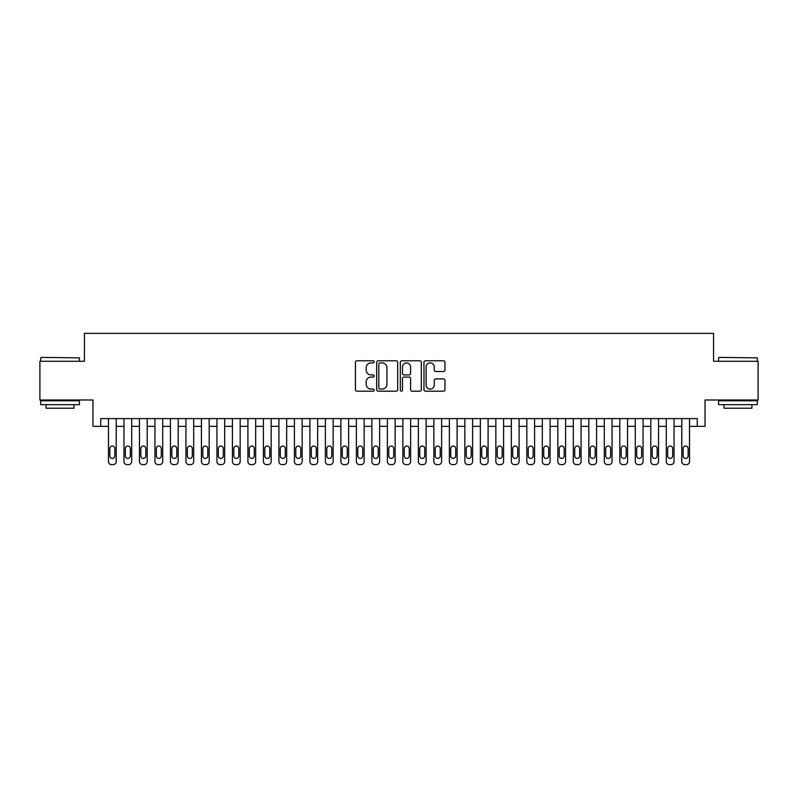 <?xml version="1.0" encoding="UTF-8"?>
<svg xmlns="http://www.w3.org/2000/svg" width="798" height="798" viewBox="0 0 798 798"><rect width="100%" height="100%" fill="white"/><g stroke="black" fill="none" stroke-linecap="round" stroke-linejoin="round"><path stroke-width="1.2" d="M374.212 361.843A1.067 1.067 0 0 0 373.145 360.776L356.985 360.776A1.516 1.516 0 0 0 355.459 362.302L355.459 389.673A1.516 1.516 0 0 0 356.985 391.2L373.145 391.2A1.067 1.067 0 0 0 374.212 390.132A1.067 1.067 0 0 0 373.145 389.075L371.05 389.075A4.868 4.868 0 0 1 366.182 384.207L366.182 381.923A4.868 4.868 0 0 1 371.05 377.055L373.145 377.055A1.067 1.067 0 0 0 374.212 375.988A1.067 1.067 0 0 0 373.145 374.92L371.05 374.92A4.868 4.868 0 0 1 366.182 370.063L366.182 367.778A4.868 4.868 0 0 1 371.05 362.91L373.145 362.91A1.067 1.067 0 0 0 374.212 361.843M443.449 371.499A1.516 1.516 0 0 0 444.975 369.983L444.975 362.302A1.516 1.516 0 0 0 443.449 360.776L425.504 360.776A1.516 1.516 0 0 0 423.977 362.302L423.977 389.673A1.516 1.516 0 0 0 425.504 391.2L443.449 391.2A1.516 1.516 0 0 0 444.975 389.673L444.975 380.397A1.516 1.516 0 0 0 443.449 378.88L435.768 378.88A1.516 1.516 0 0 0 434.252 380.397L434.252 385.005A4.07 4.07 0 0 1 430.182 389.075A4.07 4.07 0 0 1 426.112 385.005L426.112 366.98A4.07 4.07 0 0 1 430.182 362.91A4.07 4.07 0 0 1 434.252 366.98L434.252 369.983A1.516 1.516 0 0 0 435.768 371.499L443.449 371.499M100.718 426.351L100.718 418.601L697.282 418.601L697.282 426.351L705.033 426.351L705.033 400.007L758.1 400.007L758.1 361.265L713.552 361.265L713.552 333.374L84.448 333.374L84.448 361.265L39.9 361.265L39.9 400.007L92.967 400.007L92.967 426.351L108.468 426.351M397.673 362.302A1.516 1.516 0 0 0 396.147 360.776L378.202 360.776A1.516 1.516 0 0 0 376.676 362.302L376.676 389.673A1.516 1.516 0 0 0 378.202 391.2L396.147 391.2A1.516 1.516 0 0 0 397.673 389.673L397.673 362.302M401.853 360.776L419.798 360.776A1.516 1.516 0 0 1 421.324 362.302L421.324 389.673A1.516 1.516 0 0 1 419.798 391.2L412.117 391.2A1.516 1.516 0 0 1 410.601 389.673L410.601 378.571A1.516 1.516 0 0 0 409.075 377.055L403.978 377.055A1.516 1.516 0 0 0 402.461 378.571L402.461 390.132A1.067 1.067 0 0 1 401.394 391.2A1.067 1.067 0 0 1 400.327 390.132L400.327 362.302A1.516 1.516 0 0 1 401.853 360.776M116.209 418.601L116.209 461.523L116.209 426.351L123.959 426.351M131.71 418.601L131.71 461.523L131.71 426.351L139.46 426.351M147.201 418.601L147.201 461.523L147.201 426.351L154.952 426.351M162.702 418.601L162.702 461.523L162.702 426.351L170.443 426.351M178.193 418.601L178.193 461.523L178.193 426.351L185.944 426.351M193.685 418.601L193.685 461.523L193.685 426.351L201.435 426.351M209.186 418.601L209.186 461.523L209.186 426.351L216.936 426.351M224.677 418.601L224.677 461.523L224.677 426.351L232.427 426.351M240.178 418.601L240.178 461.523L240.178 426.351L247.919 426.351M255.669 418.601L255.669 461.523L255.669 426.351L263.42 426.351M271.16 418.601L271.16 461.523L271.16 426.351L278.911 426.351M286.662 418.601L286.662 461.523L286.662 426.351L294.412 426.351M302.153 418.601L302.153 461.523L302.153 426.351L309.903 426.351M317.654 418.601L317.654 461.523L317.654 426.351L325.394 426.351M333.145 418.601L333.145 461.523L333.145 426.351L340.896 426.351M348.636 418.601L348.636 461.523L348.636 426.351L356.387 426.351M364.137 418.601L364.137 461.523L364.137 426.351L371.888 426.351M379.629 418.601L379.629 461.523L379.629 426.351L387.379 426.351M395.13 418.601L395.13 461.523L395.13 426.351L402.87 426.351M410.621 418.601L410.621 461.523L410.621 426.351L418.371 426.351M426.112 418.601L426.112 461.523L426.112 426.351L433.863 426.351M441.613 418.601L441.613 461.523L441.613 426.351L449.364 426.351M457.104 418.601L457.104 461.523L457.104 426.351L464.855 426.351M472.606 418.601L472.606 461.523L472.606 426.351L480.346 426.351M488.097 418.601L488.097 461.523L488.097 426.351L495.847 426.351M503.588 418.601L503.588 461.523L503.588 426.351L511.338 426.351M519.089 418.601L519.089 461.523L519.089 426.351L526.84 426.351M534.58 418.601L534.58 461.523L534.58 426.351L542.331 426.351M550.081 418.601L550.081 461.523L550.081 426.351L557.822 426.351M565.573 418.601L565.573 461.523L565.573 426.351L573.323 426.351M581.064 418.601L581.064 461.523L581.064 426.351L588.814 426.351M596.565 418.601L596.565 461.523L596.565 426.351L604.315 426.351M612.056 418.601L612.056 461.523L612.056 426.351L619.807 426.351M627.557 418.601L627.557 461.523L627.557 426.351L635.298 426.351M643.048 418.601L643.048 461.523L643.048 426.351L650.799 426.351M658.54 418.601L658.54 461.523L658.54 426.351L666.29 426.351M674.041 418.601L674.041 461.523L674.041 426.351L681.791 426.351M689.532 418.601L689.532 461.523L689.532 426.351L697.282 426.351M379.878 362.91A1.067 1.067 0 0 0 378.811 363.978L378.811 388.008A1.067 1.067 0 0 0 379.878 389.075L382.082 389.075A4.868 4.868 0 0 0 386.95 384.207L386.95 367.778A4.868 4.868 0 0 0 382.082 362.91L379.878 362.91M410.601 367.05A4.07 4.07 0 0 0 406.531 362.99A4.07 4.07 0 0 0 402.461 367.05L402.461 373.404A1.516 1.516 0 0 0 403.978 374.92L409.075 374.92A1.516 1.516 0 0 0 410.601 373.404L410.601 367.05M109.865 455.947A2.484 2.484 92.2 0 0 112.338 458.421A2.484 2.484 92.2 0 0 114.822 455.947A2.484 2.484 -92.1 0 1 112.338 458.421A2.484 2.484 -92.1 0 1 109.865 455.947L109.865 448.506A2.484 2.484 -92.1 0 1 112.338 446.032A2.484 2.484 -92.1 0 1 114.822 448.506A2.484 2.484 92.2 0 0 112.338 446.032A2.484 2.484 92.2 0 0 109.865 448.506M108.468 418.601L108.468 461.523A3.102 3.102 87.8 0 0 111.56 464.626L113.117 464.626A3.102 3.102 87.8 0 0 116.209 461.523M114.822 448.506L114.822 455.947M41.137 357.394L79.411 357.863L41.137 357.394M60.04 404.656L40.678 404.656L40.678 400.786L79.411 400.786L79.411 404.656L60.04 404.656M73.985 404.656L73.985 408.217L46.094 408.217L46.094 404.656M719.048 357.394L757.322 357.863L719.048 357.394M737.96 404.656L718.589 404.656L718.589 400.786L757.322 400.786L757.322 404.656L737.96 404.656M751.906 404.656L751.906 408.217L724.015 408.217L724.015 404.656M125.356 455.947A2.484 2.484 92.2 0 0 127.84 458.421A2.484 2.484 92.2 0 0 130.313 455.947A2.484 2.484 -92.1 0 1 127.84 458.421A2.484 2.484 -92.1 0 1 125.356 455.947L125.356 448.506A2.484 2.484 -92.1 0 1 127.84 446.032A2.484 2.484 -92.1 0 1 130.313 448.506A2.484 2.484 92.2 0 0 127.84 446.032A2.484 2.484 92.2 0 0 125.356 448.506M140.847 455.947A2.484 2.484 92.2 0 0 143.331 458.421A2.484 2.484 92.2 0 0 145.805 455.947A2.484 2.484 -92.1 0 1 143.331 458.421A2.484 2.484 -92.1 0 1 140.847 455.947L140.847 448.506A2.484 2.484 -92.1 0 1 143.331 446.032A2.484 2.484 -92.1 0 1 145.805 448.506A2.484 2.484 92.2 0 0 143.331 446.032A2.484 2.484 92.2 0 0 140.847 448.506M156.348 455.947A2.484 2.484 92.2 0 0 158.822 458.421A2.484 2.484 92.2 0 0 161.306 455.947A2.484 2.484 -92.1 0 1 158.822 458.421A2.484 2.484 -92.1 0 1 156.348 455.947L156.348 448.506A2.484 2.484 -92.1 0 1 158.822 446.032A2.484 2.484 -92.1 0 1 161.306 448.506A2.484 2.484 92.2 0 0 158.822 446.032A2.484 2.484 92.2 0 0 156.348 448.506M171.839 455.947A2.484 2.484 92.2 0 0 174.323 458.421A2.484 2.484 92.2 0 0 176.797 455.947A2.484 2.484 -92.1 0 1 174.323 458.421A2.484 2.484 -92.1 0 1 171.839 455.947L171.839 448.506A2.484 2.484 -92.1 0 1 174.323 446.032A2.484 2.484 -92.1 0 1 176.797 448.506A2.484 2.484 92.2 0 0 174.323 446.032A2.484 2.484 92.2 0 0 171.839 448.506M123.959 418.601L123.959 461.523A3.102 3.102 87.8 0 0 127.062 464.626L128.608 464.626A3.102 3.102 87.8 0 0 131.71 461.523M130.313 448.506L130.313 455.947M139.46 418.601L139.46 461.523A3.102 3.102 87.8 0 0 142.553 464.626L144.109 464.626A3.102 3.102 87.8 0 0 147.201 461.523M145.805 448.506L145.805 455.947M154.952 418.601L154.952 461.523A3.102 3.102 87.8 0 0 158.054 464.626L159.6 464.626A3.102 3.102 87.8 0 0 162.702 461.523M161.306 448.506L161.306 455.947M170.443 418.601L170.443 461.523A3.102 3.102 87.8 0 0 173.545 464.626L175.091 464.626A3.102 3.102 87.8 0 0 178.193 461.523M176.797 448.506L176.797 455.947M187.34 455.947A2.484 2.484 92.2 0 0 189.814 458.421A2.484 2.484 92.2 0 0 192.298 455.947A2.484 2.484 -92.1 0 1 189.814 458.421A2.484 2.484 -92.1 0 1 187.34 455.947L187.34 448.506A2.484 2.484 -92.1 0 1 189.814 446.032A2.484 2.484 -92.1 0 1 192.298 448.506A2.484 2.484 92.2 0 0 189.814 446.032A2.484 2.484 92.2 0 0 187.34 448.506M185.944 418.601L185.944 461.523A3.102 3.102 87.8 0 0 189.036 464.626L190.592 464.626A3.102 3.102 87.8 0 0 193.685 461.523M192.298 448.506L192.298 455.947M202.832 455.947A2.484 2.484 92.2 0 0 205.315 458.421A2.484 2.484 92.2 0 0 207.789 455.947A2.484 2.484 -92.1 0 1 205.315 458.421A2.484 2.484 -92.1 0 1 202.832 455.947L202.832 448.506A2.484 2.484 -92.1 0 1 205.315 446.032A2.484 2.484 -92.1 0 1 207.789 448.506A2.484 2.484 92.2 0 0 205.315 446.032A2.484 2.484 92.2 0 0 202.832 448.506M201.435 418.601L201.435 461.523A3.102 3.102 87.8 0 0 204.537 464.626L206.084 464.626A3.102 3.102 87.8 0 0 209.186 461.523M207.789 448.506L207.789 455.947M218.323 455.947A2.484 2.484 92.2 0 0 220.807 458.421A2.484 2.484 92.2 0 0 223.28 455.947A2.484 2.484 -92.1 0 1 220.807 458.421A2.484 2.484 -92.1 0 1 218.323 455.947L218.323 448.506A2.484 2.484 -92.1 0 1 220.807 446.032A2.484 2.484 -92.1 0 1 223.28 448.506A2.484 2.484 92.2 0 0 220.807 446.032A2.484 2.484 92.2 0 0 218.323 448.506M216.936 418.601L216.936 461.523A3.102 3.102 87.8 0 0 220.029 464.626L221.585 464.626A3.102 3.102 87.8 0 0 224.677 461.523M223.28 448.506L223.28 455.947M233.824 455.947A2.484 2.484 92.2 0 0 236.298 458.421A2.484 2.484 92.2 0 0 238.782 455.947A2.484 2.484 -92.1 0 1 236.298 458.421A2.484 2.484 -92.1 0 1 233.824 455.947L233.824 448.506A2.484 2.484 -92.1 0 1 236.298 446.032A2.484 2.484 -92.1 0 1 238.782 448.506A2.484 2.484 92.2 0 0 236.298 446.032A2.484 2.484 92.2 0 0 233.824 448.506M232.427 418.601L232.427 461.523A3.102 3.102 87.8 0 0 235.53 464.626L237.076 464.626A3.102 3.102 87.8 0 0 240.178 461.523M238.782 448.506L238.782 455.947M249.315 455.947A2.484 2.484 92.2 0 0 251.799 458.421A2.484 2.484 92.2 0 0 254.273 455.947A2.484 2.484 -92.1 0 1 251.799 458.421A2.484 2.484 -92.1 0 1 249.315 455.947L249.315 448.506A2.484 2.484 -92.1 0 1 251.799 446.032A2.484 2.484 -92.1 0 1 254.273 448.506A2.484 2.484 92.2 0 0 251.799 446.032A2.484 2.484 92.2 0 0 249.315 448.506M264.816 455.947A2.484 2.484 92.2 0 0 267.29 458.421A2.484 2.484 92.2 0 0 269.774 455.947A2.484 2.484 -92.1 0 1 267.29 458.421A2.484 2.484 -92.1 0 1 264.816 455.947L264.816 448.506A2.484 2.484 -92.1 0 1 267.29 446.032A2.484 2.484 -92.1 0 1 269.774 448.506A2.484 2.484 92.2 0 0 267.29 446.032A2.484 2.484 92.2 0 0 264.816 448.506M280.307 455.947A2.484 2.484 92.2 0 0 282.791 458.421A2.484 2.484 92.2 0 0 285.265 455.947A2.484 2.484 -92.1 0 1 282.791 458.421A2.484 2.484 -92.1 0 1 280.307 455.947L280.307 448.506A2.484 2.484 -92.1 0 1 282.791 446.032A2.484 2.484 -92.1 0 1 285.265 448.506A2.484 2.484 92.2 0 0 282.791 446.032A2.484 2.484 92.2 0 0 280.307 448.506M295.799 455.947A2.484 2.484 92.2 0 0 298.282 458.421A2.484 2.484 92.2 0 0 300.756 455.947A2.484 2.484 -92.1 0 1 298.282 458.421A2.484 2.484 -92.1 0 1 295.799 455.947L295.799 448.506A2.484 2.484 -92.1 0 1 298.282 446.032A2.484 2.484 -92.1 0 1 300.756 448.506A2.484 2.484 92.2 0 0 298.282 446.032A2.484 2.484 92.2 0 0 295.799 448.506M311.3 455.947A2.484 2.484 92.2 0 0 313.774 458.421A2.484 2.484 92.2 0 0 316.257 455.947A2.484 2.484 -92.1 0 1 313.774 458.421A2.484 2.484 -92.1 0 1 311.3 455.947L311.3 448.506A2.484 2.484 -92.1 0 1 313.774 446.032A2.484 2.484 -92.1 0 1 316.257 448.506A2.484 2.484 92.2 0 0 313.774 446.032A2.484 2.484 92.2 0 0 311.3 448.506M326.791 455.947A2.484 2.484 92.2 0 0 329.275 458.421A2.484 2.484 92.2 0 0 331.749 455.947A2.484 2.484 -92.1 0 1 329.275 458.421A2.484 2.484 -92.1 0 1 326.791 455.947L326.791 448.506A2.484 2.484 -92.1 0 1 329.275 446.032A2.484 2.484 -92.1 0 1 331.749 448.506A2.484 2.484 92.2 0 0 329.275 446.032A2.484 2.484 92.2 0 0 326.791 448.506M342.292 455.947A2.484 2.484 92.2 0 0 344.766 458.421A2.484 2.484 92.2 0 0 347.25 455.947A2.484 2.484 -92.1 0 1 344.766 458.421A2.484 2.484 -92.1 0 1 342.292 455.947L342.292 448.506A2.484 2.484 -92.1 0 1 344.766 446.032A2.484 2.484 -92.1 0 1 347.25 448.506A2.484 2.484 92.2 0 0 344.766 446.032A2.484 2.484 92.2 0 0 342.292 448.506M357.783 455.947A2.484 2.484 92.2 0 0 360.267 458.421A2.484 2.484 92.2 0 0 362.741 455.947A2.484 2.484 -92.1 0 1 360.267 458.421A2.484 2.484 -92.1 0 1 357.783 455.947L357.783 448.506A2.484 2.484 -92.1 0 1 360.267 446.032A2.484 2.484 -92.1 0 1 362.741 448.506A2.484 2.484 92.2 0 0 360.267 446.032A2.484 2.484 92.2 0 0 357.783 448.506M373.274 455.947A2.484 2.484 92.2 0 0 375.758 458.421A2.484 2.484 92.2 0 0 378.232 455.947A2.484 2.484 -92.1 0 1 375.758 458.421A2.484 2.484 -92.1 0 1 373.274 455.947L373.274 448.506A2.484 2.484 -92.1 0 1 375.758 446.032A2.484 2.484 -92.1 0 1 378.232 448.506A2.484 2.484 92.2 0 0 375.758 446.032A2.484 2.484 92.2 0 0 373.274 448.506M388.776 455.947A2.484 2.484 92.2 0 0 391.249 458.421A2.484 2.484 92.2 0 0 393.733 455.947A2.484 2.484 -92.1 0 1 391.249 458.421A2.484 2.484 -92.1 0 1 388.776 455.947L388.776 448.506A2.484 2.484 -92.1 0 1 391.249 446.032A2.484 2.484 -92.1 0 1 393.733 448.506A2.484 2.484 92.2 0 0 391.249 446.032A2.484 2.484 92.2 0 0 388.776 448.506M404.267 455.947A2.484 2.484 92.2 0 0 406.751 458.421A2.484 2.484 92.2 0 0 409.224 455.947A2.484 2.484 -92.1 0 1 406.751 458.421A2.484 2.484 -92.1 0 1 404.267 455.947L404.267 448.506A2.484 2.484 -92.1 0 1 406.751 446.032A2.484 2.484 -92.1 0 1 409.224 448.506A2.484 2.484 92.2 0 0 406.751 446.032A2.484 2.484 92.2 0 0 404.267 448.506M419.768 455.947A2.484 2.484 92.2 0 0 422.242 458.421A2.484 2.484 92.2 0 0 424.726 455.947A2.484 2.484 -92.1 0 1 422.242 458.421A2.484 2.484 -92.1 0 1 419.768 455.947L419.768 448.506A2.484 2.484 -92.1 0 1 422.242 446.032A2.484 2.484 -92.1 0 1 424.726 448.506A2.484 2.484 92.2 0 0 422.242 446.032A2.484 2.484 92.2 0 0 419.768 448.506M247.919 418.601L247.919 461.523A3.102 3.102 87.8 0 0 251.021 464.626L252.567 464.626A3.102 3.102 87.8 0 0 255.669 461.523M254.273 448.506L254.273 455.947M263.42 418.601L263.42 461.523A3.102 3.102 87.8 0 0 266.512 464.626L268.068 464.626A3.102 3.102 87.8 0 0 271.16 461.523M269.774 448.506L269.774 455.947M278.911 418.601L278.911 461.523A3.102 3.102 87.8 0 0 282.013 464.626L283.559 464.626A3.102 3.102 87.8 0 0 286.662 461.523M285.265 448.506L285.265 455.947M294.412 418.601L294.412 461.523A3.102 3.102 87.8 0 0 297.504 464.626L299.06 464.626A3.102 3.102 87.8 0 0 302.153 461.523M300.756 448.506L300.756 455.947M309.903 418.601L309.903 461.523A3.102 3.102 87.8 0 0 313.006 464.626L314.552 464.626A3.102 3.102 87.8 0 0 317.654 461.523M316.257 448.506L316.257 455.947M325.394 418.601L325.394 461.523A3.102 3.102 87.8 0 0 328.497 464.626L330.043 464.626A3.102 3.102 87.8 0 0 333.145 461.523M331.749 448.506L331.749 455.947M340.896 418.601L340.896 461.523A3.102 3.102 87.8 0 0 343.988 464.626L345.544 464.626A3.102 3.102 87.8 0 0 348.636 461.523M347.25 448.506L347.25 455.947M356.387 418.601L356.387 461.523A3.102 3.102 87.8 0 0 359.489 464.626L361.035 464.626A3.102 3.102 87.8 0 0 364.137 461.523M362.741 448.506L362.741 455.947M371.888 418.601L371.888 461.523A3.102 3.102 87.8 0 0 374.98 464.626L376.536 464.626A3.102 3.102 87.8 0 0 379.629 461.523M378.232 448.506L378.232 455.947M387.379 418.601L387.379 461.523A3.102 3.102 87.8 0 0 390.481 464.626L392.027 464.626A3.102 3.102 87.8 0 0 395.13 461.523M393.733 448.506L393.733 455.947M402.87 418.601L402.87 461.523A3.102 3.102 87.8 0 0 405.973 464.626L407.519 464.626A3.102 3.102 87.8 0 0 410.621 461.523M409.224 448.506L409.224 455.947M418.371 418.601L418.371 461.523A3.102 3.102 87.8 0 0 421.464 464.626L423.02 464.626A3.102 3.102 87.8 0 0 426.112 461.523M424.726 448.506L424.726 455.947M435.259 455.947A2.484 2.484 92.2 0 0 437.733 458.421A2.484 2.484 92.2 0 0 440.217 455.947A2.484 2.484 -92.1 0 1 437.733 458.421A2.484 2.484 -92.1 0 1 435.259 455.947L435.259 448.506A2.484 2.484 -92.1 0 1 437.733 446.032A2.484 2.484 -92.1 0 1 440.217 448.506A2.484 2.484 92.2 0 0 437.733 446.032A2.484 2.484 92.2 0 0 435.259 448.506M450.75 455.947A2.484 2.484 92.2 0 0 453.234 458.421A2.484 2.484 92.2 0 0 455.708 455.947A2.484 2.484 -92.1 0 1 453.234 458.421A2.484 2.484 -92.1 0 1 450.75 455.947L450.75 448.506A2.484 2.484 -92.1 0 1 453.234 446.032A2.484 2.484 -92.1 0 1 455.708 448.506A2.484 2.484 92.2 0 0 453.234 446.032A2.484 2.484 92.2 0 0 450.75 448.506M466.251 455.947A2.484 2.484 92.2 0 0 468.725 458.421A2.484 2.484 92.2 0 0 471.209 455.947A2.484 2.484 -92.1 0 1 468.725 458.421A2.484 2.484 -92.1 0 1 466.251 455.947L466.251 448.506A2.484 2.484 -92.1 0 1 468.725 446.032A2.484 2.484 -92.1 0 1 471.209 448.506A2.484 2.484 92.2 0 0 468.725 446.032A2.484 2.484 92.2 0 0 466.251 448.506M481.743 455.947A2.484 2.484 92.2 0 0 484.226 458.421A2.484 2.484 92.2 0 0 486.7 455.947A2.484 2.484 -92.1 0 1 484.226 458.421A2.484 2.484 -92.1 0 1 481.743 455.947L481.743 448.506A2.484 2.484 -92.1 0 1 484.226 446.032A2.484 2.484 -92.1 0 1 486.7 448.506A2.484 2.484 92.2 0 0 484.226 446.032A2.484 2.484 92.2 0 0 481.743 448.506M433.863 418.601L433.863 461.523A3.102 3.102 87.8 0 0 436.965 464.626L438.511 464.626A3.102 3.102 87.8 0 0 441.613 461.523M440.217 448.506L440.217 455.947M449.364 418.601L449.364 461.523A3.102 3.102 87.8 0 0 452.456 464.626L454.012 464.626A3.102 3.102 87.8 0 0 457.104 461.523M455.708 448.506L455.708 455.947M464.855 418.601L464.855 461.523A3.102 3.102 87.8 0 0 467.957 464.626L469.503 464.626A3.102 3.102 87.8 0 0 472.606 461.523M471.209 448.506L471.209 455.947M480.346 418.601L480.346 461.523A3.102 3.102 87.8 0 0 483.448 464.626L484.994 464.626A3.102 3.102 87.8 0 0 488.097 461.523M486.7 448.506L486.7 455.947M497.244 455.947A2.484 2.484 92.2 0 0 499.718 458.421A2.484 2.484 92.2 0 0 502.201 455.947A2.484 2.484 -92.1 0 1 499.718 458.421A2.484 2.484 -92.1 0 1 497.244 455.947L497.244 448.506A2.484 2.484 -92.1 0 1 499.718 446.032A2.484 2.484 -92.1 0 1 502.201 448.506A2.484 2.484 92.2 0 0 499.718 446.032A2.484 2.484 92.2 0 0 497.244 448.506M495.847 418.601L495.847 461.523A3.102 3.102 87.8 0 0 498.94 464.626L500.496 464.626A3.102 3.102 87.8 0 0 503.588 461.523M502.201 448.506L502.201 455.947M512.735 455.947A2.484 2.484 92.2 0 0 515.209 458.421A2.484 2.484 92.2 0 0 517.693 455.947A2.484 2.484 -92.1 0 1 515.209 458.421A2.484 2.484 -92.1 0 1 512.735 455.947L512.735 448.506A2.484 2.484 -92.1 0 1 515.209 446.032A2.484 2.484 -92.1 0 1 517.693 448.506A2.484 2.484 92.2 0 0 515.209 446.032A2.484 2.484 92.2 0 0 512.735 448.506M511.338 418.601L511.338 461.523A3.102 3.102 87.8 0 0 514.441 464.626L515.987 464.626A3.102 3.102 87.8 0 0 519.089 461.523M517.693 448.506L517.693 455.947M528.226 455.947A2.484 2.484 92.2 0 0 530.71 458.421A2.484 2.484 92.2 0 0 533.184 455.947A2.484 2.484 -92.1 0 1 530.71 458.421A2.484 2.484 -92.1 0 1 528.226 455.947L528.226 448.506A2.484 2.484 -92.1 0 1 530.71 446.032A2.484 2.484 -92.1 0 1 533.184 448.506A2.484 2.484 92.2 0 0 530.71 446.032A2.484 2.484 92.2 0 0 528.226 448.506M526.84 418.601L526.84 461.523A3.102 3.102 87.8 0 0 529.932 464.626L531.488 464.626A3.102 3.102 87.8 0 0 534.58 461.523M533.184 448.506L533.184 455.947M543.727 455.947A2.484 2.484 92.2 0 0 546.201 458.421A2.484 2.484 92.2 0 0 548.685 455.947A2.484 2.484 -92.1 0 1 546.201 458.421A2.484 2.484 -92.1 0 1 543.727 455.947L543.727 448.506A2.484 2.484 -92.1 0 1 546.201 446.032A2.484 2.484 -92.1 0 1 548.685 448.506A2.484 2.484 92.2 0 0 546.201 446.032A2.484 2.484 92.2 0 0 543.727 448.506M542.331 418.601L542.331 461.523A3.102 3.102 87.8 0 0 545.433 464.626L546.979 464.626A3.102 3.102 87.8 0 0 550.081 461.523M548.685 448.506L548.685 455.947M559.218 455.947A2.484 2.484 92.2 0 0 561.702 458.421A2.484 2.484 92.2 0 0 564.176 455.947A2.484 2.484 -92.1 0 1 561.702 458.421A2.484 2.484 -92.1 0 1 559.218 455.947L559.218 448.506A2.484 2.484 -92.1 0 1 561.702 446.032A2.484 2.484 -92.1 0 1 564.176 448.506A2.484 2.484 92.2 0 0 561.702 446.032A2.484 2.484 92.2 0 0 559.218 448.506M557.822 418.601L557.822 461.523A3.102 3.102 87.8 0 0 560.924 464.626L562.47 464.626A3.102 3.102 87.8 0 0 565.573 461.523M564.176 448.506L564.176 455.947M574.72 455.947A2.484 2.484 92.2 0 0 577.193 458.421A2.484 2.484 92.2 0 0 579.677 455.947A2.484 2.484 -92.1 0 1 577.193 458.421A2.484 2.484 -92.1 0 1 574.72 455.947L574.72 448.506A2.484 2.484 -92.1 0 1 577.193 446.032A2.484 2.484 -92.1 0 1 579.677 448.506A2.484 2.484 92.2 0 0 577.193 446.032A2.484 2.484 92.2 0 0 574.72 448.506M573.323 418.601L573.323 461.523A3.102 3.102 87.8 0 0 576.415 464.626L577.971 464.626A3.102 3.102 87.8 0 0 581.064 461.523M579.677 448.506L579.677 455.947M590.211 455.947A2.484 2.484 92.2 0 0 592.685 458.421A2.484 2.484 92.2 0 0 595.168 455.947A2.484 2.484 -92.1 0 1 592.685 458.421A2.484 2.484 -92.1 0 1 590.211 455.947L590.211 448.506A2.484 2.484 -92.1 0 1 592.685 446.032A2.484 2.484 -92.1 0 1 595.168 448.506A2.484 2.484 92.2 0 0 592.685 446.032A2.484 2.484 92.2 0 0 590.211 448.506M588.814 418.601L588.814 461.523A3.102 3.102 87.8 0 0 591.917 464.626L593.463 464.626A3.102 3.102 87.8 0 0 596.565 461.523M595.168 448.506L595.168 455.947M605.702 455.947A2.484 2.484 92.2 0 0 608.186 458.421A2.484 2.484 92.2 0 0 610.66 455.947A2.484 2.484 -92.1 0 1 608.186 458.421A2.484 2.484 -92.1 0 1 605.702 455.947L605.702 448.506A2.484 2.484 -92.1 0 1 608.186 446.032A2.484 2.484 -92.1 0 1 610.66 448.506A2.484 2.484 92.2 0 0 608.186 446.032A2.484 2.484 92.2 0 0 605.702 448.506M604.315 418.601L604.315 461.523A3.102 3.102 87.8 0 0 607.408 464.626L608.964 464.626A3.102 3.102 87.8 0 0 612.056 461.523M610.66 448.506L610.66 455.947M621.203 455.947A2.484 2.484 92.2 0 0 623.677 458.421A2.484 2.484 92.2 0 0 626.161 455.947A2.484 2.484 -92.1 0 1 623.677 458.421A2.484 2.484 -92.1 0 1 621.203 455.947L621.203 448.506A2.484 2.484 -92.1 0 1 623.677 446.032A2.484 2.484 -92.1 0 1 626.161 448.506A2.484 2.484 92.2 0 0 623.677 446.032A2.484 2.484 92.2 0 0 621.203 448.506M619.807 418.601L619.807 461.523A3.102 3.102 87.8 0 0 622.909 464.626L624.455 464.626A3.102 3.102 87.8 0 0 627.557 461.523M626.161 448.506L626.161 455.947M636.694 455.947A2.484 2.484 92.2 0 0 639.178 458.421A2.484 2.484 92.2 0 0 641.652 455.947A2.484 2.484 -92.1 0 1 639.178 458.421A2.484 2.484 -92.1 0 1 636.694 455.947L636.694 448.506A2.484 2.484 -92.1 0 1 639.178 446.032A2.484 2.484 -92.1 0 1 641.652 448.506A2.484 2.484 92.2 0 0 639.178 446.032A2.484 2.484 92.2 0 0 636.694 448.506M635.298 418.601L635.298 461.523A3.102 3.102 87.8 0 0 638.4 464.626L639.946 464.626A3.102 3.102 87.8 0 0 643.048 461.523M641.652 448.506L641.652 455.947M652.195 455.947A2.484 2.484 92.2 0 0 654.669 458.421A2.484 2.484 92.2 0 0 657.153 455.947A2.484 2.484 -92.1 0 1 654.669 458.421A2.484 2.484 -92.1 0 1 652.195 455.947L652.195 448.506A2.484 2.484 -92.1 0 1 654.669 446.032A2.484 2.484 -92.1 0 1 657.153 448.506A2.484 2.484 92.2 0 0 654.669 446.032A2.484 2.484 92.2 0 0 652.195 448.506M650.799 418.601L650.799 461.523A3.102 3.102 87.8 0 0 653.891 464.626L655.447 464.626A3.102 3.102 87.8 0 0 658.54 461.523M657.153 448.506L657.153 455.947M667.687 455.947A2.484 2.484 92.2 0 0 670.16 458.421A2.484 2.484 92.2 0 0 672.644 455.947A2.484 2.484 -92.1 0 1 670.16 458.421A2.484 2.484 -92.1 0 1 667.687 455.947L667.687 448.506A2.484 2.484 -92.1 0 1 670.16 446.032A2.484 2.484 -92.1 0 1 672.644 448.506A2.484 2.484 92.2 0 0 670.16 446.032A2.484 2.484 92.2 0 0 667.687 448.506M666.29 418.601L666.29 461.523A3.102 3.102 87.8 0 0 669.392 464.626L670.938 464.626A3.102 3.102 87.8 0 0 674.041 461.523M672.644 448.506L672.644 455.947M683.178 455.947A2.484 2.484 92.2 0 0 685.662 458.421A2.484 2.484 92.2 0 0 688.135 455.947A2.484 2.484 -92.1 0 1 685.662 458.421A2.484 2.484 -92.1 0 1 683.178 455.947L683.178 448.506A2.484 2.484 -92.1 0 1 685.662 446.032A2.484 2.484 -92.1 0 1 688.135 448.506A2.484 2.484 92.2 0 0 685.662 446.032A2.484 2.484 92.2 0 0 683.178 448.506M681.791 418.601L681.791 461.523A3.102 3.102 87.8 0 0 684.884 464.626L686.44 464.626A3.102 3.102 87.8 0 0 689.532 461.523M688.135 448.506L688.135 455.947M40.678 361.265L40.678 357.863M49.506 400.786L49.506 400.007M70.583 400.786L70.583 400.007M79.411 361.265L79.411 357.863M718.589 361.265L718.589 357.863M727.417 400.786L727.417 400.007M748.494 400.786L748.494 400.007M757.322 361.265L757.322 357.863"/></g></svg>

